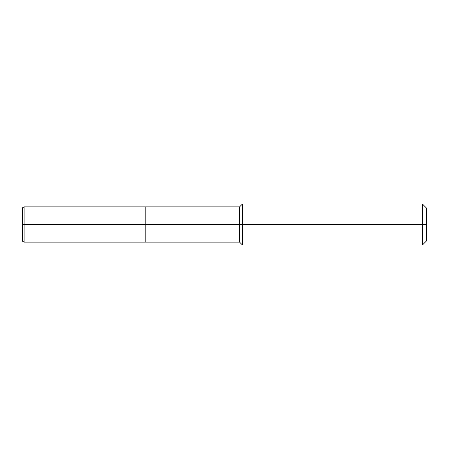 <?xml version="1.0" encoding="UTF-8"?>
<svg xmlns="http://www.w3.org/2000/svg" width="449" height="449" viewBox="0 0 449 449"><rect width="100%" height="100%" fill="white"/><g stroke="black" fill="none" stroke-linecap="round" stroke-linejoin="round"><path stroke-width="0.67" d="M239.592 206.854L242.404 204.037L242.404 224.5L239.592 224.5L239.592 206.854L145.212 206.854L145.212 242.146L239.592 242.146L239.592 224.5L22.45 224.5L22.45 207.825L24.128 206.854L24.128 224.5L22.45 224.5L22.45 241.175L24.128 242.146L24.128 224.5L145.111 224.5L145.111 242.146L24.128 242.146M239.592 242.146L242.404 244.963L242.404 224.5L145.111 224.5L145.111 206.854L24.128 206.854M422.458 204.037L426.55 208.134L426.55 240.866L422.458 244.963L422.458 224.5L242.404 224.5L422.458 224.5L422.458 204.037L242.404 204.037M426.55 224.5L422.458 224.5L426.55 224.5M422.458 244.963L242.404 244.963"/></g></svg>
